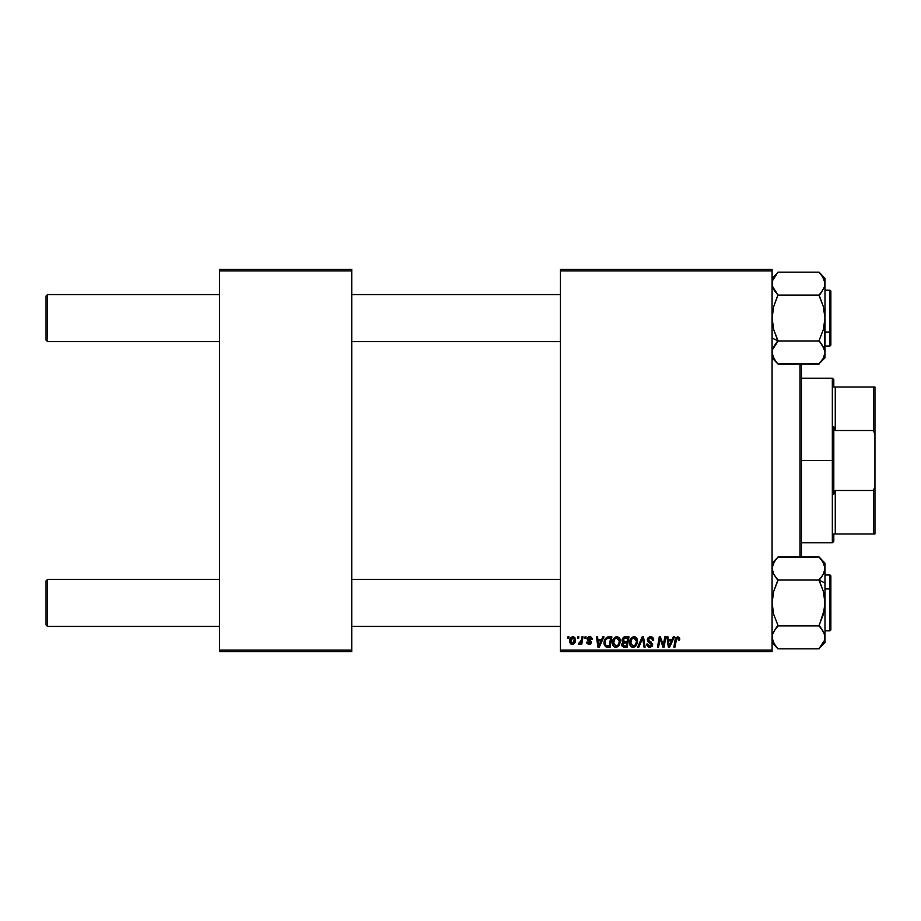 <?xml version="1.0" encoding="UTF-8"?>
<svg xmlns="http://www.w3.org/2000/svg" width="921" height="921" viewBox="0 0 921 921"><rect width="100%" height="100%" fill="white"/><g stroke="black" fill="none" stroke-linecap="round" stroke-linejoin="round"><path stroke-width="1.38" d="M560.44 269.439L772.074 269.439L772.074 270.912L560.44 270.912L560.44 650.088L772.074 650.088L772.074 269.439L560.44 269.439L560.44 270.912L560.44 269.439M612.419 643.111L613.248 639.22L615.873 636.883L619.062 637.562L620.432 641.177L619.373 645.241L616.84 647.187L613.754 646.415L612.407 642.708C612.338 645.31 613.524 646.841 615.965 647.279L619.016 645.725L620.432 641.177C620.443 638.644 619.269 637.159 616.897 636.733L616.897 636.733C613.881 637.447 612.396 639.439 612.407 642.708L612.477 641.684M602.841 636.86L601.574 639.669L602.841 636.86L604.003 636.86L599.226 647.152L597.913 647.152L596.509 636.86L597.579 636.86L597.925 639.669L601.574 639.669L597.925 639.669L597.579 636.86L596.509 636.86L597.913 647.152L599.226 647.152L604.003 636.86L602.841 636.86L604.003 636.86L599.226 647.152L597.913 647.152L596.509 636.86L597.579 636.86M679.652 639.934L677.649 636.733L679.491 637.712L679.652 639.934L678.581 640.072L678.04 638.011L676.693 638.311L674.943 647.152L673.85 647.152L675.565 638.092L677.649 636.733L675.128 639.611L673.85 647.152L674.943 647.152L676.175 639.865L677.58 637.931L678.581 640.072L679.652 639.934L679.744 639.001L679.652 639.934L678.581 640.072L678.616 638.702M647.567 641.131L647.521 638.541L649.293 636.918L652.16 637.056L653.553 638.863L653.691 640.21L652.632 640.337L651.515 638.126L648.522 638.921L648.626 640.556L652.552 643.894L652.183 646.151L650.307 647.244L647.981 646.795L646.956 645.46L646.749 644.078L647.82 643.975L649.409 646.058L651.009 645.736L651.561 644.619L647.947 641.718L647.279 639.75L651.561 644.619L649.789 646.082L647.82 643.975L646.749 644.078L649.754 647.279L652.632 644.55L648.349 639.658L650.445 637.931L652.356 638.817L652.632 640.337L653.691 640.21C653.726 638 652.667 636.848 650.514 636.733L650.848 636.733M638.817 647.152L637.666 647.152L642.167 636.86L643.526 636.86L645.103 647.152L644.021 647.152L642.674 638.334L638.817 647.152L637.666 647.152L638.817 647.152L642.674 638.334L644.021 647.152L645.103 647.152L643.526 636.86L642.167 636.86L643.526 636.86L645.103 647.152L644.021 647.152M629.515 642.708L630.344 639.22L632.048 637.32L634.788 636.825L636.883 638.506L637.217 643.583L634.776 646.876L632.658 647.256L630.85 646.415L629.515 642.708C629.446 645.31 630.632 646.841 633.061 647.279L636.123 645.725L637.528 641.177C637.539 638.644 636.365 637.159 633.993 636.733L634.005 636.733C630.989 637.447 629.492 639.439 629.515 642.708L629.573 641.684M567.67 638.334L567.923 636.86L568.994 636.86L568.764 638.334L567.67 638.334L568.764 638.334L568.994 636.86L567.923 636.86L568.994 636.86L568.764 638.334L567.67 638.334L567.923 636.86L567.67 638.334M624.852 636.86L621.894 640.06L623.678 637.113L628.974 636.86L627.236 647.152L623.529 647.072L622.089 646.058L621.836 643.894L623.183 642.144L621.894 640.06L623.183 642.144L621.767 644.654L623.183 646.979L627.236 647.152L628.974 636.86L624.852 636.86L628.974 636.86L627.236 647.152L624.611 647.152M673.251 636.86L671.985 639.669L673.251 636.86L674.414 636.86L669.636 647.152L668.324 647.152L666.919 636.86L667.99 636.86L668.335 639.669L671.985 639.669L668.335 639.669L667.99 636.86L666.919 636.86L668.324 647.152L669.636 647.152L674.414 636.86L673.251 636.86L674.414 636.86L669.636 647.152L668.324 647.152L666.919 636.86L667.99 636.86M663.673 643.134L664.778 636.86L663.673 643.134L664.778 636.86L665.86 636.86L664.099 647.152L662.97 647.152L660.023 638.414L658.596 647.152L657.513 647.152L659.252 636.86L660.38 636.86L663.339 645.575L663.673 643.134L663.339 645.575L660.38 636.86L659.252 636.86L657.513 647.152L658.596 647.152L660.023 638.414L662.97 647.152L664.099 647.152L665.86 636.86L664.778 636.86L665.86 636.86L664.099 647.152L662.97 647.152M589.452 636.733L591.155 637.079L592.157 638.506L592.238 639.404L591.167 639.531L590.039 637.712L588.254 638.564L590.96 641.2L591.144 643.192L589.279 644.47L587.011 643.537L586.631 642.202L587.69 642.075L588.818 643.526L590.234 642.513L587.287 639.635L587.61 637.597L589.682 636.733L587.161 638.898L590.234 642.513L589.106 643.537L587.69 642.075L586.631 642.202L589.06 644.481L591.305 642.351L588.231 638.817L589.636 637.666L591.167 639.531L592.238 639.266L591.155 639.197M607.376 637.044L611.878 636.86L610.139 647.152L606.26 647.014L604.452 645.391L604.038 642.064L605.189 638.76L607.181 637.113L603.992 642.939L606.26 647.014L610.139 647.152L611.878 636.86L608.827 636.86L611.878 636.86L610.139 647.152L605.96 646.91M569.662 641.35L571.504 637.194L573.541 636.779L574.911 637.643L575.36 641.327L573.691 644.032L571.066 644.228L569.662 641.35L572.148 644.481C574.508 643.906 575.637 642.317 575.533 639.704L572.989 636.733C570.698 637.297 569.592 638.84 569.662 641.35L569.662 641.35M577.559 638.334L577.812 636.86L578.872 636.86L578.653 638.334L577.559 638.334L578.653 638.334L578.872 636.86L577.812 636.86L578.872 636.86L578.653 638.334L577.559 638.334L577.812 636.86L577.559 638.334M581.289 640.371L581.934 636.86L583.016 636.86L581.75 644.343L580.667 644.343L580.932 642.8L579.793 644.286L578.48 644.205L578.906 643.042L580.483 642.559L581.381 639.853L578.48 644.205L579.205 644.481L580.932 642.8L580.667 644.343L581.75 644.343L583.016 636.86L581.934 636.86L583.016 636.86L581.75 644.343L580.667 644.343M584.777 638.334L585.019 636.86L586.09 636.86L585.871 638.334L584.777 638.334L585.871 638.334L586.09 636.86L585.019 636.86L586.09 636.86L585.871 638.334L584.777 638.334L585.019 636.86L584.777 638.334M560.44 651.561L772.074 651.561L772.074 270.912L560.44 270.912L560.44 651.561L560.44 650.088L772.074 650.088L772.074 651.561L560.44 651.561M219.474 269.439L351.741 269.439L351.741 270.912L219.474 270.912L219.474 650.088L351.741 650.088L351.741 269.439L219.474 269.439L219.474 270.912L219.474 269.439M219.474 651.561L351.741 651.561L351.741 270.912L219.474 270.912L219.474 651.561L219.474 650.088L351.741 650.088L351.741 651.561L219.474 651.561M622.078 646.047L621.836 645.368M622.872 641.983L622.205 641.315M623.16 637.424L624.265 636.918M623.793 638.449L627.696 638.069L627.109 641.534L624.841 641.534L622.964 640.095L623.114 639.301M622.987 639.784L625.163 638.069L623.298 638.944L623.057 640.705M623.598 645.863L624.53 645.943L622.838 644.608L623.195 645.609M623.287 643.307L626.902 642.743L626.361 645.943L624.53 645.943L626.361 645.943L626.902 642.743L623.425 643.169L623.091 645.494M622.964 640.095L623.586 641.327M623.367 641.177L627.109 641.534L627.696 638.069L624.242 638.23M624.185 638.253L623.552 638.633M625.693 638.069L624.634 638.115M625.163 642.743L624.254 642.812M623.897 645.92L624.53 645.943M634.788 636.825L635.513 637.102M637.067 638.875L637.516 640.786M637.528 641.177L637.424 642.605M633.936 647.187L633.291 647.279M632.267 647.187L631.23 646.726M629.688 644.309L629.55 643.526M629.78 640.659L629.642 641.235M630.114 639.692L632.036 637.32M630.712 638.61L631.622 637.62M633.015 636.872L633.74 636.733M636.411 642.133L635.283 644.942L633.107 646.082L634.132 645.851M631.564 639.37L630.712 643.963L633.107 646.082L630.586 642.812L630.655 643.721M630.597 642.409L630.586 642.812C630.517 640.245 631.633 638.621 633.924 637.931L632.416 638.46L631.023 640.429M634.788 638.103L633.924 637.931L636.457 641.131L634.811 638.115M635.582 644.527L634.316 645.759L635.847 644.09L636.457 641.131M634.477 638L633.717 637.942M641.868 640.279L642.467 638.852M642.167 636.86L637.666 647.152L642.167 636.86M651.17 636.768L651.93 636.952M653.357 638.288L653.553 638.863M653.691 640.21L652.632 640.337M650.986 637.977L652.632 640.003L652.195 638.587M649.328 638.149L648.603 638.783M648.372 639.393L648.706 640.636M648.372 639.888L651.412 642.305M652.436 643.526L652.609 644.182M652.586 645.103L652.01 646.358M650.03 647.279L646.738 644.297L647.82 643.975M648.384 645.586L647.854 644.642M651.492 645.091L650.71 643.399M651.561 644.619L650.261 643.134M650.514 636.733L647.279 639.75M647.336 639.139L648.234 637.539M647.59 646.461L648.58 647.095M678.616 639.842L677.407 637.942M678.685 639.174L678.04 638.023M676.233 639.531L674.943 647.152L673.85 647.152L675.128 639.611M679.64 638.126L679.744 638.783M675.381 638.587L675.174 639.347M668.853 643.457L669.13 646.024L669.981 643.917L669.13 646.024L668.485 640.866L671.409 640.866L669.981 643.917L671.409 640.866L668.485 640.866L669.083 645.379M669.13 646.024L669.981 643.917M660.426 639.934L660.15 638.921M659.643 641.12L658.596 647.152L657.513 647.152L659.252 636.86L660.38 636.86L662.521 642.777M663.155 644.873L663.339 645.575M591.167 639.531L589.636 637.666L588.231 638.817L589.475 640.176M588.254 638.552L588.554 639.577M590.902 643.629L590.303 644.17M586.631 642.202L587.782 642.639M587.69 642.075L589.475 643.491M588.83 643.526L590.131 641.902L587.575 640.107M588.968 643.537L590.234 642.513L589.486 641.373M590.223 642.616L590.131 641.902M587.782 640.337L587.161 638.898M587.61 637.597L588.415 636.975M588.323 637.01L589.152 636.768M592.238 639.266L589.682 636.733M598.443 643.457L598.719 646.024L599.571 643.917L598.719 646.024L598.074 640.866L600.987 640.866L599.571 643.917L600.987 640.866L598.074 640.866L598.673 645.379M598.719 646.024L599.571 643.917M604.095 644.182L604.015 643.583M604.303 640.682L604.74 639.542M608.424 638.103L610.588 638.069L609.265 645.943L606.686 645.863M605.88 645.471L609.265 645.943L610.588 638.069L608.7 638.08M606.006 645.575L605.062 643.008L605.868 645.471M605.097 642.213L605.062 643.008C604.993 639.98 606.386 638.334 609.218 638.069L609.218 638.069M606.34 639.082L607.653 638.241L605.765 639.934M608.862 638.069L606.72 638.713M606.386 639.024L605.868 639.75M619.96 638.863L620.386 640.383M615.539 647.256L614.721 647.049M612.833 645.091L613.467 646.105M612.672 640.659L612.546 641.235M613.248 639.209L614.503 637.631M613.616 638.61L614.929 637.32M619.303 642.133L618.175 644.942L615.999 646.082L617.035 645.851M614.457 639.37L613.605 643.963L615.999 646.082L613.478 642.812L613.559 643.721M613.674 641.2L613.478 642.812C613.421 640.245 614.526 638.621 616.817 637.931L615.044 638.679M617.692 638.103L616.817 637.931L619.361 641.131L618.567 638.76L616.621 637.942M618.486 644.527L617.22 645.759L618.739 644.09L619.326 640.556M615.309 638.46L613.916 640.429M573.299 636.745L573.933 636.906M575.118 642.121L574.785 642.823M569.869 642.8L569.685 641.925M569.708 640.463L569.834 639.784M570.387 638.403L571.504 637.182M571.227 637.39L572.171 636.86M571.837 643.491L570.732 641.062L572.977 637.666L571.423 638.748M573.841 642.409L574.462 639.819L572.344 643.537M572.747 643.434L573.495 642.916M570.951 639.853L570.882 642.478M570.859 640.187L571.135 639.324M574.174 638.403L572.977 637.666L574.462 639.819L573.507 637.769M580.253 643.871L579.516 644.424M579.205 644.481L578.48 644.205L579.205 644.481L578.48 644.205L579.205 644.481L578.48 644.205L578.906 643.042L579.677 643.238M580.852 641.879L581.186 640.82M581.934 636.86L581.381 639.853M624.15 641.488L624.841 641.534M630.77 641.2L630.632 642.006M605.442 640.682L605.224 641.43M574.197 641.592L574.347 641.016M574.439 640.417L574.451 639.462M573.346 637.712L572.689 637.7M47.524 579.401L46.05 580.863L46.05 624.956L47.524 626.43L47.524 579.401L47.524 626.43L219.474 626.43L47.524 626.43L46.05 624.956L46.05 580.863L47.524 579.401L219.474 579.401L47.524 579.401M351.741 626.43L560.44 626.43L351.741 626.43M819.379 626.43L819.966 627.051M819.379 579.401L819.966 578.779M560.44 579.401L351.741 579.401L560.44 579.401M47.524 294.57L46.05 296.044L46.05 340.137L47.524 341.599L47.524 294.57L47.524 341.599L219.474 341.599L47.524 341.599L46.05 340.137L46.05 296.044L47.524 294.57L219.474 294.57L47.524 294.57M777.681 294.57L777.094 293.949M560.44 294.57L351.741 294.57L560.44 294.57M351.741 341.599L560.44 341.599L351.741 341.599M777.681 341.599L777.094 342.221M772.074 642.674L777.946 648.821L819.103 648.821L777.946 648.821L773.709 643.1L772.074 637.344L772.489 640.245L772.5 634.419L775.574 628.813L772.788 633.556M776.322 627.915L777.946 625.313L773.721 614.48L772.074 602.91L773.698 591.42L777.946 579.954L819.103 579.954L823.328 591.351L824.986 602.91L824.986 583.028L819.103 580.092L824.986 583.028L824.986 568.476L823.351 574.22L819.103 579.954L777.946 579.954L773.721 574.255L772.074 568.476L773.698 562.731L777.946 556.998L819.103 556.998L823.328 562.696L824.986 568.476L824.986 563.145L824.56 571.377L823.351 574.22L824.318 572.125M830.857 616.437L830.857 589.394L829.982 588.945L829.982 616.874M824.986 630.839L829.982 630.839L829.982 588.945L824.986 588.945L829.982 588.945L829.982 574.992L829.982 588.945L830.857 589.394L830.857 629.895M823.351 574.232L819.103 580.506L823.328 591.351L824.548 597.038L824.56 608.7L819.103 625.866L777.946 625.866L819.103 625.866L823.351 631.587L821.474 628.813L824.56 634.442L824.986 637.344L824.56 634.442L824.548 640.279L819.103 648.545L820.922 646.554M772.5 571.4L773.709 574.244L772.074 568.476L772.5 571.411L772.489 565.586L775.54 559.991M775.436 628.997L777.946 625.313L773.721 614.48L772.074 602.91L773.698 591.42L777.946 580.506L775.436 576.822L777.14 578.825M824.986 563.145L819.103 556.998L777.738 557.493M819.103 648.557L824.986 642.674L824.986 568.476L824.548 565.54L821.544 560.037M830.857 575.924L830.857 589.394L830.857 575.867L829.982 574.992L824.986 574.992M822.441 630.137L819.103 625.313L823.351 614.399L824.986 602.91L824.986 637.344L824.019 632.957M824.986 642.674L824.986 637.344L824.548 640.268L821.474 645.874M824.548 640.291L824.974 637.505M777.946 557.274L772.074 563.145M775.586 577.018L773.456 573.771M772.074 637.182L772.5 634.419M775.574 645.874L772.5 640.268M772.074 357.855L777.946 364.002L773.721 358.304L772.074 352.524L772.5 355.448L772.489 349.623L777.946 341.323L775.586 343.982L777.946 340.494L773.721 329.649L772.074 318.09L773.698 306.601L777.946 295.134L819.103 295.134L823.328 306.52L824.986 318.09L823.351 329.58L819.103 340.494L824.548 349.589L823.339 346.757L824.986 352.524L824.548 349.6L824.986 352.524L823.351 358.269L819.103 364.002L777.946 364.002L819.31 363.507M772.074 337.972L777.946 340.908L772.074 337.972M824.986 357.855L824.986 352.524L823.351 358.269L819.103 363.726L824.986 357.855L824.986 283.656L824.56 280.755L824.548 286.581L821.474 292.187L824.26 287.444M820.726 293.085L819.103 295.134L777.946 295.134L773.709 289.413L775.574 292.176L772.489 286.546L772.074 283.656L772.489 286.558L772.5 280.721L777.946 272.179L819.103 272.179L777.946 272.179L776.035 274.55M829.982 304.126L829.982 332.055L830.857 331.606L830.857 304.563M830.857 291.105L830.857 331.606L829.982 332.055L829.982 346.008L829.982 332.055L824.986 332.055L829.982 332.055L829.982 290.161L830.857 291.048M775.574 361.055L772.5 355.46L772.074 352.524L772.5 349.589L775.574 343.994L773.698 346.768L777.946 341.046L819.103 341.046L777.946 341.046L773.721 329.649L772.074 318.09L773.698 306.601L777.946 294.858L772.5 286.558L773.456 288.941M819.103 272.179L823.351 277.9L824.986 283.656L824.986 278.326L819.103 272.179M824.986 346.008L829.982 346.008L830.857 345.133L830.857 331.606L830.857 345.076M824.548 349.6L824.986 318.09L823.351 329.58L819.103 340.494L823.8 347.631M819.103 363.726L821.509 361.009M821.474 343.982L819.92 342.175M824.03 348.15L823.339 346.757M821.624 292.003L819.103 295.687L823.328 306.52L824.986 318.09L824.986 278.326M821.474 275.126L824.548 280.732M824.974 283.818L824.548 286.581M772.5 349.612L772.788 348.725M774.607 290.863L773.721 289.436M772.074 283.495L773.041 288.054M772.5 280.721L772.074 283.656L772.5 280.732L775.574 275.126M772.074 637.344L772.5 634.431L772.074 637.344M823.996 632.911L824.548 634.408M823.351 643.088L823.811 642.19M824.56 565.563L824.986 568.476M824.26 572.275L822.246 575.97M821.474 577.007L823.328 574.255M823.489 562.973L823.95 563.905M824.548 571.4L824.33 572.102M821.474 645.886L822.349 644.7M773.191 632.6L773.698 631.599M776.15 646.577L776.645 647.152M777.946 626.142L775.586 628.813M772.074 352.524L772.489 355.414M775.574 343.994L773.721 346.745L775.574 343.994M773.053 288.089L772.5 286.592M824.986 283.656L824.56 286.569L824.986 283.656M823.351 289.401L823.869 288.377M823.04 358.799L822.407 359.789M819.103 294.858L821.474 292.187M773.237 278.81L773.64 278.027M799.992 364.002L799.992 556.998L799.992 364.002M801.466 556.998L801.466 364.002L801.466 556.998M833.804 387.016L833.804 379.671L833.804 387.016L835.266 387.016L833.804 387.016M835.266 430.521L835.266 387.016L835.266 430.521L873.476 430.521L874.95 434.666L874.95 486.334L873.476 490.479L835.266 490.479L833.804 494.174L833.804 426.826L835.266 430.521L873.476 430.521L873.476 387.016L835.266 387.016L873.476 387.016L873.476 430.521L874.95 434.666L874.95 533.984L874.95 486.334L873.476 490.479L835.266 490.479L833.804 494.174L833.804 460.5L832.331 460.5L833.804 460.5L833.804 426.826L835.266 430.521M801.466 378.197L832.331 378.197L832.331 460.5L832.331 378.197L833.804 379.671M801.466 460.5L832.331 460.5L801.466 460.5M833.804 533.984L833.804 541.329L833.804 533.984L835.266 533.984L835.266 490.479L835.266 533.984L874.95 533.984L873.476 533.984L873.476 490.479L873.476 533.984L833.804 533.984M801.466 542.803L832.331 542.803L832.331 460.5L832.331 542.803L833.804 541.329M874.95 387.016L873.476 387.016L874.95 387.016L874.95 434.666L874.95 387.016M829.982 630.839L830.857 629.952M824.986 290.161L829.982 290.161M777.946 272.443L772.074 278.326M829.982 346.008L830.857 345.133L829.982 346.008"/></g></svg>
